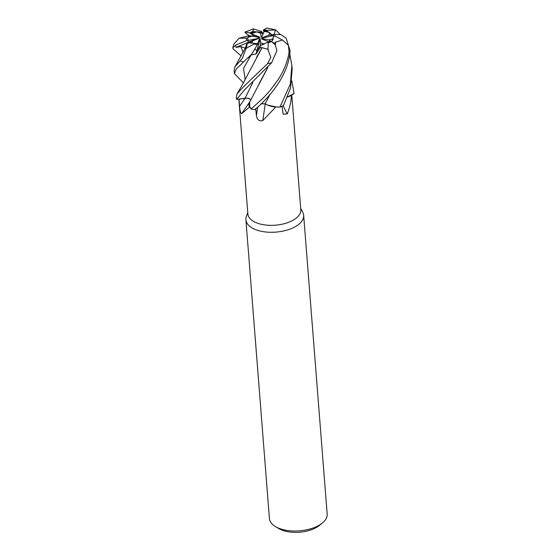 <?xml version="1.0" encoding="UTF-8"?>
<svg xmlns="http://www.w3.org/2000/svg" width="560" height="560" viewBox="0 0 560 560"><rect width="100%" height="100%" fill="white"/><g stroke="black" fill="none" stroke-linecap="round" stroke-linejoin="round"><path stroke-width="0.84" d="M250.719 100.457C250.46 98.714 248.591 97.965 245.105 98.217L236.691 99.4L247.198 98.154M275.716 42.035L282.541 40.075L288.463 45.395L289.072 52.542C287.154 63.203 283.017 72.94 276.64 81.746L270.529 89.852C264.719 96.894 262.087 99.148 251.104 108.997L249.179 105.357L249.732 101.948L249.13 104.153M238.833 99.106L247.87 213.955A26.551 13.356 -4.5 0 0 256.669 222.88A26.551 13.356 -4.5 0 0 285.621 223.321A26.551 13.356 -4.5 0 0 300.804 209.79L291.774 95.032M249.711 101.983L249.599 102.242A21.238 10.682 -4.5 0 0 249.41 107.1L241.682 113.722C240.541 113.022 239.841 110.53 239.603 106.267L239.015 99.064M247.758 212.527L246.323 216.727A28.959 14.567 -4.5 0 0 245.91 219.856A28.959 14.567 -4.5 0 0 255.514 229.6A28.959 14.567 -4.5 0 0 287.098 230.076A28.959 14.567 -4.5 0 0 303.66 215.313A28.959 14.567 -4.5 0 0 302.764 212.289L300.692 208.362M245.91 219.856L269.423 518.588A28.959 14.567 -4.5 0 0 275.485 526.617A28.959 14.567 -4.5 0 0 279.027 528.325A28.959 14.567 -4.5 0 0 322.441 522.921A28.959 14.567 -4.5 0 0 327.166 514.038L303.66 215.313M251.643 43.288L249.263 42.665L252.644 40.817L251.643 43.288M245.707 36.568L247.205 36.008L252.672 36.148L248.031 37.191L249.669 36.071L247.583 38.017A13.034 6.559 -4.5 0 0 247.597 38.213A13.034 6.559 -4.5 0 0 248.241 39.977L248.003 43.351L248.08 40.439L259.168 38.255L252.644 40.817M248.031 37.191A13.034 6.559 -4.5 0 0 247.653 38.626M253.113 36.232L254.849 36.456L251.496 33.894L259.574 37.058L259.665 37.506L252.672 36.148M257.04 31.92L261.121 32.291L260.68 33.355L257.04 31.92A13.034 6.559 -4.5 0 0 251.496 33.894M263.214 33.621L261.478 31.416L261.121 32.291L262.857 34.503L261.121 32.291L252.854 31.479L253.617 28.938M269.668 32.76L272.174 35.098L268.667 35.231L269.668 32.76A13.034 6.559 -4.5 0 0 269.325 32.62A13.034 6.559 -4.5 0 0 264.068 31.486L261.87 36.967L261.149 37.275L260.68 33.355M275.485 526.617L278.789 528.57A25.102 12.628 -4.5 0 0 281.855 530.047A25.102 12.628 -4.5 0 0 319.48 525.364L322.441 522.921M249.41 107.1A26.551 13.356 -4.5 0 0 249.774 107.212L249.599 102.242M245.105 98.245C248.654 98.014 250.516 98.791 250.691 100.569M265.23 103.95A489.762 56.581 -81.1 0 0 262.794 120.568C259.217 121.429 257.096 119.777 256.417 115.619L255.71 108.479M261.121 103.796L265.132 103.852L267.512 105.049A21.238 10.682 -4.5 0 0 275.73 107.072L262.794 120.568M275.73 107.072A26.551 13.356 -4.5 0 0 276.143 106.96L267.512 105.049M251.069 108.962L249.774 107.212M283.115 105.812A489.762 414.155 -116 0 0 287.203 113.939L283.157 114.114L282.002 106.295M287.525 97.048A21.238 10.682 -4.5 0 0 291.487 95.389C291.025 101.948 289.597 108.129 287.203 113.939M291.487 95.389A26.551 13.356 -4.5 0 0 291.536 95.165L287.567 96.943M289.716 53.893L291.865 65.415L290.353 83.965L279.993 107.079L276.143 106.96M291.305 95.27L294.014 93.541L291.536 95.165M291.879 80.969L294.063 93.499L287.588 96.894L291.221 95.312M269.633 95.088L265.16 103.831C269.017 106.029 274.001 107.114 280.112 107.079C274.022 107.114 269.038 106.029 265.167 103.831L265.125 103.894M269.514 95.228L265.132 103.852M257.565 43.757L259.434 39.081L260.162 38.773L260.624 42.693L260.323 45.472L256.893 50.813L255.164 49.119L256.893 50.82L260.323 45.472L267.197 42.462A13.034 6.559 -4.5 0 0 270.291 40.992L271.376 41.419A14.483 7.287 -4.5 0 1 268.324 42.903L267.876 49.378L270.802 57.204L267.631 63.588L244.216 86.051L237.097 93.737L236.299 97.692A28.959 14.567 -4.5 0 0 236.642 99.407L244.517 89.88L271.621 62.769L276.878 50.736L275.345 44.982L271.369 41.419M260.162 38.773L256.011 54.061L260.078 47.74L262.045 47.656L241.864 85.722L237.097 93.737M273.098 35.063L272.174 35.098L272.391 35.798L269.318 32.508L266.98 31.094L267.288 30.331L275.814 29.925L280.014 34.321M273.595 36.631A13.034 6.559 -4.5 0 0 273.224 35.609L262.955 37.926L262.143 37.793L268.667 35.231M271.138 41.328L268.639 39.9L273.28 38.857L271.838 41.615L273.588 36.365A13.034 6.559 -4.5 0 0 273.581 36.169A13.034 6.559 -4.5 0 0 272.937 34.405L273.224 35.609M260.624 42.693L264.264 44.121L260.323 45.472L260.078 47.74M241.192 55.888L233.086 48.895L232.834 47.901L235.746 45.052L236.047 47.383L258.356 38.122M244.993 32.508L247.345 34.258L244.993 32.508L245.196 31.976L249.802 32.963L254.842 36.456L259.574 37.058M268.856 41.776L261.737 38.99L261.646 38.542L262.101 39.13M261.646 38.542L268.639 39.9M245.602 47.712L246.505 44.177L249.27 42.665L254.198 43.288A13.034 6.559 -4.5 0 0 257.95 43.778L251.685 54.166L246.309 59.353M254.198 43.288L253.89 44.051L246.078 48.454L242.375 58.247L235.116 66.598L234.122 70.049M243.439 82.852L234.402 73.626L236.369 68.936L245.763 59.801M265.167 103.782L261.198 103.726M275.87 42.119L275.373 45.031M267.89 67.382L249.704 102.004M274.267 43.47L275.8 42.077L275.317 44.94M267.785 67.501L258.839 84.182M252.847 82.446L245.105 98.217L236.642 99.407M261.478 31.416L253.127 28.812M279.993 107.079A28.959 14.567 -4.5 0 0 283.402 105.679L290.542 88.109L292.152 69.083L291.886 65.765M247.086 44.849L246.078 48.454M246.995 44.891L246.505 44.17M236.04 47.383L240.898 46.599L245.357 48.216M248.108 57.778L251.216 54.845L256.011 54.061M262.052 47.572L256.641 57.134M262.038 47.712L268.352 49.406M247.345 34.258L249.739 36.071M245.791 36.568L238.945 38.234L233.702 44.38L232.834 47.901M251.104 108.997A28.959 14.567 -4.5 0 0 254.87 109.669C269.696 97.104 289.093 74.557 290.059 50.442L286.132 38.192L280.707 34.545L272.937 34.405M274.421 33.754L275.408 29.855M273.588 36.365L275.023 36.043L282.541 40.075M274.344 43.155L273.35 42.588M267.197 42.462L268.324 42.903M249.424 35.756L252.392 36.141M247.583 38.017L238.945 38.234M235.746 45.052L248.241 39.977M294.063 93.499A28.959 14.567 -4.5 0 0 294.042 93.149A28.959 14.567 -4.5 0 0 294.028 92.981M253.981 31.92A13.034 6.559 -4.5 0 0 250.88 33.39M266.98 31.094A13.034 6.559 -4.5 0 0 263.228 30.604L264.068 31.486M275.814 29.925L266.917 28L263.522 29.869L263.228 30.604M245.077 98.252A489.062 293.958 -40.5 0 1 239.603 106.267M257.67 107.058A489.062 56.504 -81.1 0 0 256.417 115.619M240.135 60.718A28.959 14.567 -4.5 0 0 242.298 61.677A28.959 14.567 -4.5 0 0 243.131 61.992M253.89 44.051A14.483 7.287 -4.5 0 0 257.656 44.513M240.898 46.599L243.11 52.535M251.216 54.845L243.544 68.341L245.161 79.59M252.854 31.479A14.483 7.287 -4.5 0 0 249.802 32.963M246.155 38.339A14.483 7.287 -4.5 0 0 246.869 40.285M289.072 52.542A28.959 14.567 -4.5 0 0 290.059 50.442M275.023 36.043A14.483 7.287 -4.5 0 0 274.309 34.097M267.631 63.588A28.959 14.567 -4.5 0 0 271.621 62.769M267.288 30.331A14.483 7.287 -4.5 0 0 263.522 29.869M242.081 113.085L250.152 101.283M234.402 73.626L234.115 69.958M246.491 45.773L235.116 66.598M245.196 31.976L253.295 29.008"/></g></svg>
